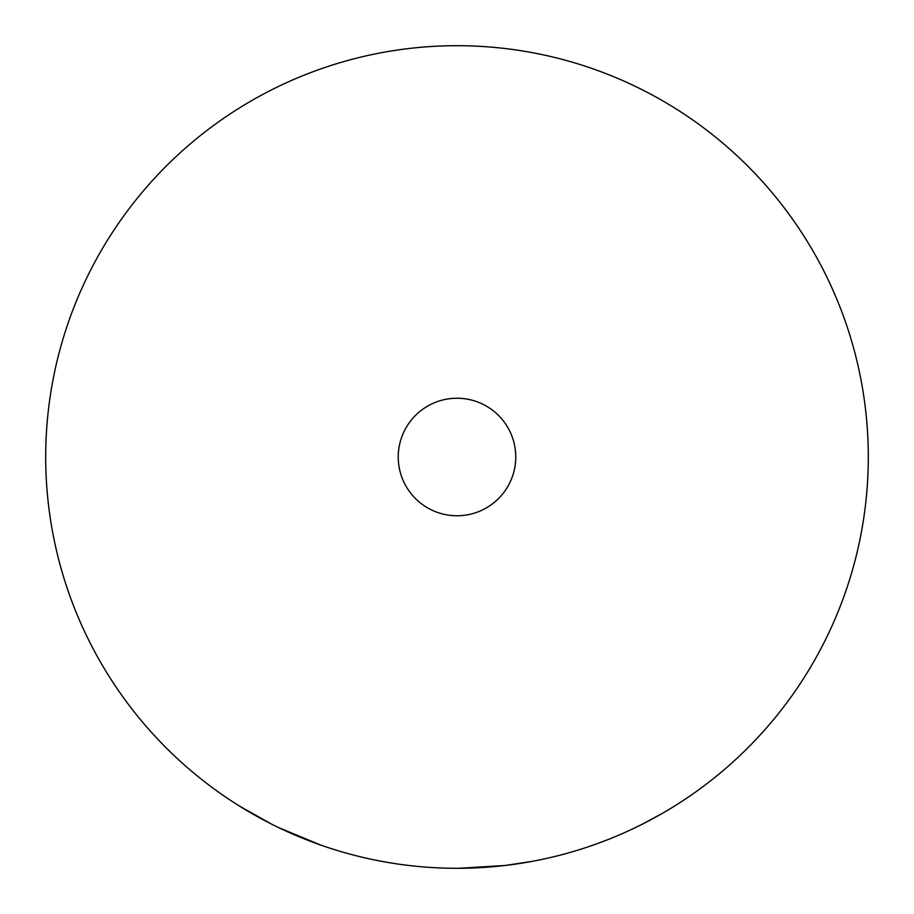 <?xml version="1.0" encoding="UTF-8"?>
<svg xmlns="http://www.w3.org/2000/svg" width="914" height="914" viewBox="0 0 914 914"><rect width="100%" height="100%" fill="white"/><g stroke="black" fill="none" stroke-linecap="round" stroke-linejoin="round"><path stroke-width="1.37" d="M868.3 457A411.3 411.3 0 0 1 457 868.3A411.3 411.3 0 0 1 45.7 457A411.3 411.3 0 0 1 457 45.7A411.3 411.3 0 0 1 868.3 457M515.759 457A58.759 58.759 0 0 1 457 515.759A58.759 58.759 0 0 1 398.241 457A58.759 58.759 0 0 1 457 398.241A58.759 58.759 0 0 1 515.759 457M561.276 854.864L566.429 853.47M596.739 843.839L601.629 842.034M549.417 857.778L556.226 856.155M588.982 846.547L594.02 844.81M684.575 799.601L689.122 796.54M641.422 824.634L661.587 813.803M532.839 861.251L504.951 865.501M458.542 868.3L505.054 865.478M401.737 864.575L407.027 865.25M352.404 854.784L357.58 856.11M388.724 862.588L393.865 863.422M340.659 851.505L347.377 853.425M239.342 805.988L271.469 824.074M278.473 827.536L321.031 845.176"/></g></svg>
